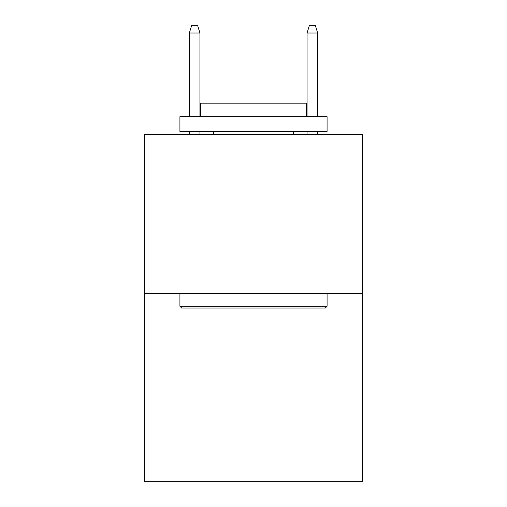 <?xml version="1.0" encoding="UTF-8"?>
<svg xmlns="http://www.w3.org/2000/svg" width="507" height="507" viewBox="0 0 507 507"><rect width="100%" height="100%" fill="white"/><g stroke="black" fill="none" stroke-linecap="round" stroke-linejoin="round"><path stroke-width="0.76" d="M362.397 293.293L362.397 134.361L144.603 134.361L144.603 481.65L362.397 481.65L362.397 293.293L144.603 293.293M325.31 308.009L181.69 308.009L179.922 306.241L327.078 306.241L325.31 308.009M179.922 116.705L327.078 116.705L327.078 131.421L179.922 131.421L179.922 116.705M306.475 116.705L306.475 103.168L200.525 103.168L200.525 116.705M179.922 293.293L179.922 306.241M327.078 293.293L327.078 306.241M213.472 131.421L213.472 134.361M293.528 131.421L293.528 134.361M199.935 116.705L199.935 32.999L189.339 32.999L189.339 116.705M189.339 131.421L189.339 134.361M199.935 131.421L199.935 134.361M189.339 32.999L191.697 25.35L197.578 25.35L199.935 32.999M307.065 32.999L309.422 25.35L315.303 25.35L317.661 32.999L307.065 32.999L307.065 116.705M307.065 131.421L307.065 134.361M317.661 32.999L317.661 116.705M317.661 131.421L317.661 134.361"/></g></svg>
